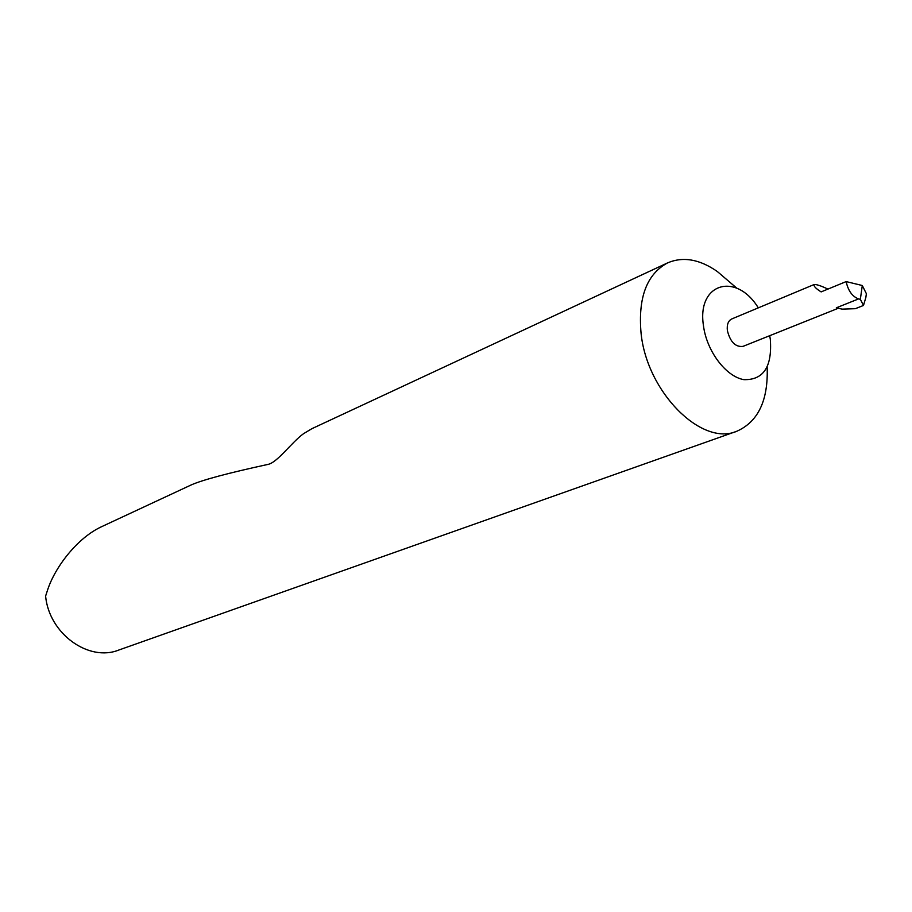 <?xml version="1.0" encoding="UTF-8"?>
<svg xmlns="http://www.w3.org/2000/svg" width="912" height="912" viewBox="0 0 912 912"><rect width="100%" height="100%" fill="white"/><g stroke="black" fill="none" stroke-linecap="round" stroke-linejoin="round"><path stroke-width="1.37" d="M758.294 307.857C736.269 271.776 696.711 282.959 703.46 325.687C706.652 351.097 725.929 376.645 743.861 379.643C763.481 380.19 772.304 366.772 770.321 339.367L769.705 335.696M736.873 288.238L717.299 271.502C699.538 259.156 682.917 256.306 667.47 262.941C646.768 274.216 637.967 297.608 641.056 333.108C646.836 392.137 701.704 446.732 736.839 431.239C758.237 421.686 768.349 400.3 767.163 367.08M846.142 281.591C848.16 290.78 852.31 296.56 858.568 298.908L860.347 299.318L863.493 305.452L865.841 297.494L866.377 293.698L862.296 285.513L846.142 281.591L821.131 291.897C816.058 288.716 813.675 286.277 813.994 284.578L731.709 318.972C728.209 320.762 726.761 324.638 727.366 330.577C730.261 341.989 735.471 347.255 743.006 346.378L838.288 308.256M813.994 284.578C816.194 284.202 820.834 285.718 827.914 289.104M667.47 262.941L311.995 428.629L303.673 433.599C291.851 441.967 277.328 462.749 267.877 464.425C228.228 473.043 202.646 479.883 191.155 484.956L102.098 526.463C77.246 537.681 55.165 567.173 47.8 589.369L45.6 596.083C49.054 633.749 88.76 662.237 118.891 650.005L736.839 431.239M860.347 299.318L862.296 285.513M863.493 305.452L855.331 308.689L842.107 309.134L836.338 307.811L858.568 298.908M865.841 297.494L866.081 295.864"/></g></svg>
